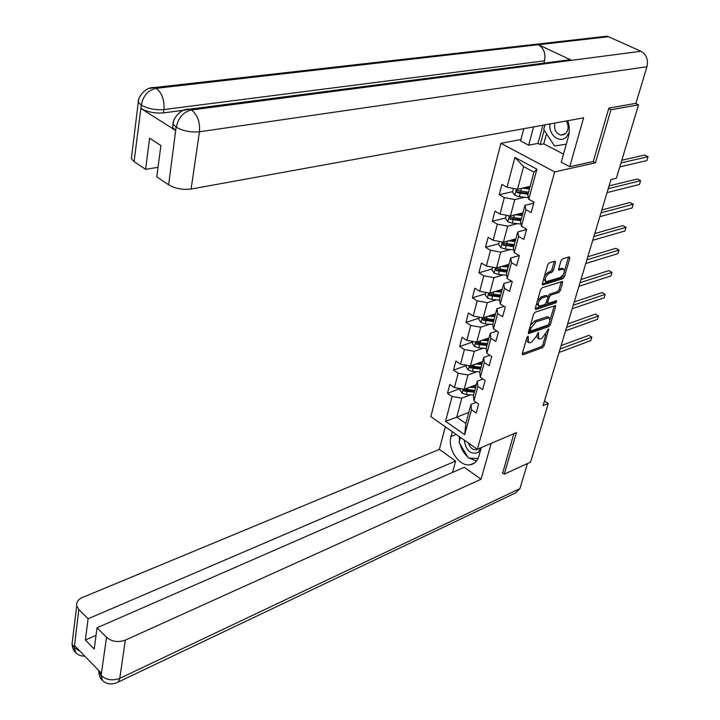 <?xml version="1.0" encoding="UTF-8"?>
<svg xmlns="http://www.w3.org/2000/svg" width="720" height="720" viewBox="0 0 720 720"><rect width="100%" height="100%" fill="white"/><g stroke="black" fill="none" stroke-linecap="round" stroke-linejoin="round"><path stroke-width="1.08" d="M528.012 336.159L526.923 337.5L522.306 353.655L522.981 354.762L542.637 347.571L544.149 345.69L548.676 328.968L541.845 338.427L538.812 339.057L538.281 332.541L536.598 335.961L531.684 342.063L530.028 342.657L528.579 342.702L528.012 336.159M555.624 262.395L554.976 261.117L549.324 262.8L547.731 264.753L542.313 283.716L542.574 284.967L562.833 278.721L564.381 276.813L569.862 258.147L569.241 256.878L562.563 258.858L560.997 260.793L558.648 268.866L558.909 270.135L563.598 269.082C565.2 271.827 564.039 274.653 560.133 277.569L545.985 281.682C544.365 278.883 545.544 276.03 549.513 273.114L551.718 272.439L553.284 270.495L555.624 262.395L554.283 261.324M593.001 161.577L595.431 162.828L610.974 109.755L638.55 104.832L635.535 103.392M595.431 162.828L554.688 171.891L477.342 449.298L430.848 416.619L500.895 143.316L554.688 171.891M502.398 472.824L504.27 474.138L516.429 432.594L477.342 449.298M504.27 474.138L530.568 462.132L548.298 403.452L544.482 400.959M638.55 104.832L616.356 178.263L610.992 179.55L543.087 405.612L548.298 403.452M535.167 312.21L533.601 314.145L528.381 332.406L528.606 333.567L548.775 326.637L550.296 324.747L555.579 306.774L555.354 305.586L535.167 312.21M535.284 308.286L540.603 289.683L542.178 287.739L562.41 281.457L562.653 282.69L560.34 290.556L558.801 292.464L550.845 295.047L549.297 296.964L547.776 302.184L548.01 303.39L556.695 300.636L556.065 302.796L535.95 309.483L535.284 308.286M512.622 191.646L499.221 194.742L504.333 197.595L500.022 214.02L494.955 211.131L492.309 221.274L497.349 224.181L493.119 240.273L488.124 237.348L485.532 247.293L490.5 250.236L486.36 266.022L481.428 263.061L478.881 272.808L483.786 275.796L479.718 291.276L474.858 288.27L472.365 297.837L477.207 300.852L473.211 316.044L468.414 313.002L465.966 322.389L470.745 325.44L466.83 340.344L462.087 337.266L459.684 346.482L464.409 349.569L460.566 364.185L455.886 361.08L453.528 370.125L458.19 373.239L454.419 387.594L449.793 384.453L447.48 393.327L452.079 396.477L445.554 421.317L464.706 434.709L465.822 423.477L470.988 404.415L476.226 402.372M499.221 194.742L501.921 184.392L507.06 187.236L514.89 157.428L536.913 169.209L528.75 199.224L534.033 202.149L531.171 212.598L525.915 209.664L521.415 226.197L526.626 229.158L523.818 239.409L518.634 236.421L514.224 252.63L519.363 255.636L516.609 265.68L511.497 262.656L507.177 278.541L512.253 281.592L509.553 291.438L504.504 288.369L500.265 303.948L505.269 307.035L502.623 316.692L497.646 313.587L493.488 328.869L498.429 331.983L495.828 341.46L490.923 338.319L486.846 353.304L491.715 356.463L489.168 365.751L484.317 362.583L480.321 377.289L485.127 380.475L482.634 389.592L477.846 386.388L473.922 400.815L478.665 404.037L476.217 412.974L471.492 409.752L464.706 434.709M522.936 212.859L510.408 215.991L514.782 199.602L524.637 197.262M533.763 203.148L524.988 205.29L520.533 221.733L521.415 226.197M514.782 199.602L504.333 197.595M510.408 215.991L500.022 214.02M525.915 209.664L524.988 205.29M515.889 238.842L503.415 242.208L507.699 226.134L517.383 223.641M526.509 229.599L517.77 231.912L513.396 248.031L514.224 252.63M507.699 226.134L497.349 224.181M503.415 242.208L493.119 240.273M518.634 236.421L517.77 231.912M508.977 264.33L496.557 267.912L500.76 252.153L510.273 249.516M519.264 255.573L510.687 258.003L506.403 273.816L507.177 278.541M500.76 252.153L490.5 250.236M496.557 267.912L486.36 266.022M511.497 262.656L510.687 258.003M502.2 289.323L489.825 293.121L493.956 277.668L503.316 274.896M511.623 281.214L503.748 283.599L499.545 299.097L500.265 303.948M493.956 277.668L483.786 275.796M489.825 293.121L479.718 291.276M504.504 288.369L503.748 283.599M495.549 313.848L483.228 317.853L487.278 302.688L496.494 299.79M504.189 306.369L496.944 308.691L492.822 323.901L493.488 328.869M487.278 302.688L477.207 300.852M483.228 317.853L473.211 316.044M497.646 313.587L496.944 308.691M489.024 337.914L476.757 342.117L480.726 327.24L489.816 324.225M496.935 331.047L490.266 333.306L486.225 348.228L486.846 353.304M480.726 327.24L470.745 325.44M476.757 342.117L466.83 340.344M490.923 338.319L490.266 333.306M482.616 361.53L470.403 365.922L474.3 351.324L483.273 348.192M489.87 355.266L483.723 357.462L479.754 372.096L480.321 377.289M474.3 351.324L464.409 349.569M470.403 365.922L460.566 364.185M484.317 362.583L483.723 357.462M476.325 384.714L464.166 389.295L467.991 374.967L476.847 371.718M482.967 379.044L477.297 381.159L473.4 395.523L473.922 400.815M467.991 374.967L458.19 373.239M464.166 389.295L454.419 387.594M477.846 386.388L477.297 381.159M468.828 412.389L456.732 417.168L461.799 398.16L470.547 394.821M461.799 398.16L452.079 396.477M465.822 423.477L456.732 417.168L445.554 421.317M471.492 409.752L470.988 404.415M610.974 109.755L608.697 108.657M520.938 139.509L500.895 143.316M528.75 199.224L527.805 194.904L533.979 172.134L523.602 166.554L517.545 189.252L530.118 186.363M536.913 169.209L533.979 172.134M523.602 166.554L514.89 157.428M517.545 189.252L507.06 187.236M460.143 388.593L447.48 393.327M466.524 365.472L453.528 370.125M472.743 342.027L459.684 346.482M479.07 318.141L465.966 322.389M485.532 293.796L472.365 297.837M492.111 268.992L478.881 272.808M515.817 239.121L511.875 240.183M498.816 243.711L485.532 247.293M522.72 213.66L520.155 214.299M505.656 217.935L492.309 221.274M529.758 187.695L528.75 187.929M526.266 339.813L528.219 342.477M536.517 336.249L538.452 338.841M522.306 353.664L541.305 346.734L542.808 344.853L545.895 334.332M550.206 319.626L554.247 305.829M528.363 332.469L547.425 325.809L548.613 324.675M530.424 330.174L530.901 330.975L548.208 324.936L549.927 321.408L549.216 317.682L536.04 321.786L531.063 327.942L530.424 330.174L529.236 329.427M529.074 329.994L530.505 330.93M548.244 317.088L546.525 316.899L547.884 317.727M530.406 325.323L534.672 320.949L546.525 316.899M547.794 296.559L549.468 294.219L557.424 291.645L558.963 289.746L561.321 281.691M546.363 302.256L547.884 303.309M535.248 308.421L554.697 301.977L555.633 300.987M542.475 297.765C538.578 300.636 537.399 303.435 538.938 306.171L544.689 304.614L546.237 302.688L547.749 297.468L547.506 296.244L542.475 297.765L541.089 296.928L537.462 300.681M536.67 303.417L538.578 305.955M546.264 295.506L547.101 296.262M541.089 296.928L545.724 295.434M544.572 275.814L548.109 272.295L550.314 271.62L551.889 269.685L554.22 261.585M543.645 279.027L545.598 281.448M562.608 268.506L561.213 268.299L562.608 269.109M558.594 269.091L561.213 268.299M564.534 270.756L568.521 257.094M542.259 283.914L561.447 277.911L563.49 274.293M460.377 388.629L460.008 390.033L462.141 393.21L466.254 394.551L473.535 395.01M469.548 387.27L475.533 387.657M472.266 386.244L475.848 386.478M474.615 391.032L465.633 390.384L463.977 391.005L474.291 392.22M559.044 352.476L590.814 340.56L591.867 337.185L588.834 335.349L561.105 345.609M474.768 390.456L464.445 389.241M463.662 389.205L463.977 391.005M591.867 337.185L560.079 349.029M464.193 440.055C466.065 450.792 470.763 454.932 478.269 452.484L480.834 447.813M468.441 443.043C469.953 447.552 472.455 449.784 475.947 449.748L477.306 449.271M478.008 458.541L468.414 458.055L459.054 442.503L460.431 437.409M550.044 123.93C548.118 134.766 559.908 144.135 566.496 136.854L569.178 132.435M554.85 123.057C553.797 129.375 555.831 133.398 560.961 135.135L565.785 133.434C568.746 129.672 568.872 125.523 566.163 121.005M566.298 144.198L554.58 146.007L543.717 129.555L544.995 124.839M456.183 434.421L451.035 436.527C447.174 448.902 459.513 467.118 470.304 464.751C474.516 463.941 477.378 461.079 478.872 456.183L481.275 447.615M451.035 436.527L452.313 431.712M445.311 426.789L439.371 449.379L455.625 461.043L88.092 618.786L78.822 609.471L74.223 647.919L74.691 645.705L101.268 673.155L101.07 675.693M452.538 472.437L455.625 461.043M96.039 635.328L85.374 640.035L94.221 649.071L97.038 627.777L464.319 467.28L481.032 479.268L125.343 640.116L119.772 678.339L519.912 488.61L527.454 463.554M491.22 443.376L481.032 479.268M439.371 449.379L82.458 597.474C78.102 599.454 76.185 602.217 76.707 605.781L78.822 609.471M519.912 488.61L515.7 492.849L118.134 682.092M97.038 627.777L106.542 637.335C111.915 641.736 118.179 642.663 125.343 640.116M85.374 640.035L88.092 618.786M502.713 473.04L513.819 433.719M459.288 436.608L459.45 441.027M460.08 444.213C461.502 449.352 464.058 453.591 467.73 456.921M469.197 458.1L476.505 461.007M79.938 651.123L74.421 647.874M75.771 652.797L74.214 647.937M102.492 680.508L101.061 675.702L106.542 637.335M562.851 61.47L569.97 59.751L571.635 60.318L640.953 51.264C646.425 54.504 648.423 59.661 646.947 66.726L635.931 103.32L608.859 108.108L593.271 161.514L569.736 166.707L561.24 162.261L568.359 136.845C569.781 131.517 569.583 126.144 567.765 120.708M569.736 166.707L583.605 117.837L191.106 189.036C182.799 190.035 175.311 188.631 168.651 184.824L156.771 176.841L160.911 145.548L149.598 138.195L145.611 169.344L134.082 161.595L131.364 158.715L131.688 156.087M546.516 133.794L543.771 143.865L540.279 144.558L538.011 143.37L528.705 145.188L520.56 140.922L523.782 128.691M528.705 145.188L533.574 126.909M543.771 143.865L563.517 154.125M600.417 37.638L606.96 36.189L608.526 36.711L538.389 44.712C543.78 48.105 545.823 53.478 544.509 60.822L163.935 109.566L163.494 112.896C155.088 113.544 147.609 112.095 141.048 108.558L175.653 130.5L172.611 127.476L172.971 124.83M640.953 51.264L608.526 36.711M183.384 110.376L189.675 109.161L191.43 109.98L571.635 60.318L538.389 44.712L156.204 88.326C148.194 90.099 143.244 95.571 141.354 104.742L134.082 161.595M145.611 169.344L158.031 167.31M183.483 110.295L163.494 112.896M543.897 63.135L544.509 60.822M538.011 143.37L542.907 125.217M544.158 130.23L540.279 144.558M173.601 121.275L173.07 124.092L176.121 127.116L175.653 130.5M646.947 66.726L199.449 131.787C200.178 122.022 197.505 114.75 191.43 109.98C183.402 111.915 178.398 117.549 176.418 126.873M466.578 365.247L466.146 366.894L468.297 370.08L472.455 371.421L479.799 371.925M475.74 364.005L481.833 364.437M478.467 363.024L482.139 363.285M480.879 367.929L471.825 367.218L470.16 367.821L480.564 369.081M565.551 330.813L597.411 319.374L598.482 315.945L595.413 314.127L567.612 323.964M481.059 367.281L470.097 365.922L470.16 367.821M598.482 315.945L566.604 327.303M472.896 341.424L472.392 343.323L474.579 346.518L478.773 347.859L486.243 348.417M482.031 340.308L488.241 340.776M484.776 339.363L488.547 339.651M487.269 344.385L478.143 343.629L476.469 344.205L486.963 345.51M572.175 308.763L604.125 297.837L605.205 294.354L602.1 292.554L574.227 301.941M487.458 343.683L476.433 342.27L476.469 344.205M605.205 294.354L573.246 305.199M479.34 317.151L478.764 319.302L480.978 322.515L485.217 323.856L492.903 324.468M488.448 316.161L494.784 316.674M491.202 315.261L495.081 315.576M493.767 320.4L484.569 319.581L482.895 320.13L493.47 321.498M578.907 286.344L610.947 275.931L612.045 272.385L608.904 270.603L580.95 279.54M493.983 319.635L482.886 318.168L482.895 320.13M612.045 272.385L580.005 282.708M485.901 292.401L485.262 294.822L487.494 298.044L491.778 299.394L499.689 300.069M494.973 291.546L501.444 292.104M497.736 290.691L501.732 291.042M500.4 295.956L491.121 295.083L489.438 295.605L500.112 297.027M585.765 263.52L617.886 253.656L619.002 250.047L615.825 248.292L587.799 256.752M500.625 295.128L489.465 293.607L489.438 295.605M619.002 250.047L586.872 259.83M492.588 267.174L491.877 269.874L494.136 273.105L498.465 274.455L506.628 275.202M501.615 266.454L508.23 267.066M504.396 265.653L508.518 266.031M507.159 271.044L497.808 270.108L496.116 270.603L506.871 272.079M592.74 240.3L624.942 230.994L626.085 227.331L622.863 225.585L594.765 233.559M507.402 270.144L496.17 268.569L496.116 270.603M626.085 227.331L593.874 236.538M499.41 241.461L498.618 244.44L500.913 247.689L505.287 249.03L513.729 249.849M508.383 240.867L515.16 241.542M511.173 240.12L515.43 240.534M514.044 245.646L504.621 244.656L502.92 245.115L513.774 246.654M599.841 216.657L632.124 207.936L633.285 204.21L630.027 202.491L601.857 209.952M514.305 244.674L503.01 243.045L502.92 245.115M633.285 204.21L600.993 212.832M506.367 215.226L505.503 218.511L507.816 221.76L512.235 223.11L520.983 224.01M515.268 214.776L522.216 215.505M518.067 214.074L522.477 214.542M521.064 219.753L511.56 218.7L509.859 219.123L520.803 220.725M607.068 192.591L639.432 184.482L640.611 180.684L637.308 178.992L609.075 185.913M521.352 218.709L509.985 217.017L509.859 219.123M640.611 180.684L608.238 188.694M513.468 188.469L512.514 192.06L514.863 195.327L519.327 196.677L528.408 197.667M522.279 188.163L529.416 188.964M525.087 187.524L529.668 188.028M528.228 193.338L518.643 192.222L516.933 192.618L527.976 194.274M619.812 166.851L646.866 160.614L648.063 156.744L644.724 155.079L621.81 160.236M528.534 192.222L517.104 190.476L516.933 192.618M648.063 156.744L621 162.9M526.698 338.31L527.886 339.048M537.876 332.802L538.74 333.333M536.967 334.692L538.137 335.421M547.974 329.247L548.82 329.769M542.808 344.853L544.149 345.69M541.305 346.734L542.637 347.571M522.225 354.276L522.981 354.762M527.616 336.411L528.48 336.951M554.211 305.946L555.579 306.774M549.108 324.027L550.296 324.747M547.425 325.809L548.775 326.637M528.309 333.081L529.056 333.549M534.672 320.949L536.04 321.786M529.875 327.204L531.063 327.942M561.267 281.88L562.653 282.69M558.963 289.746L560.34 290.556M557.424 291.645L558.801 292.464M549.468 294.219L550.845 295.047M547.911 296.136L549.297 296.964M546.588 301.473L547.776 302.184M554.697 301.977L556.065 302.796M535.212 309.033L535.95 309.483M551.889 269.685L553.284 270.495M550.314 271.62L551.718 272.439M548.109 272.295L549.513 273.114M558.585 269.712L559.287 270.117M568.458 257.346L569.862 258.147M562.995 276.003L564.381 276.813M561.447 277.911L562.833 278.721M542.241 284.517L542.979 284.958M463.158 389.115L462.087 393.129M467.001 391.752L466.254 394.551M468.054 387.828L467.478 389.988M101.286 675.657C106.551 680.094 112.716 680.985 119.772 678.339L118.53 681.633L116.19 683.01C110.304 684.882 105.534 683.829 101.88 679.851M72.522 639.99L72.054 643.824L74.115 647.559M98.649 670.446L100.971 675.333M141.048 108.558L141.345 104.76M168.651 184.824L176.121 127.116M176.535 127.377C183.366 131.067 191.007 132.534 199.449 131.787L191.106 189.036M148.815 88.524L154.539 87.534L156.204 88.326C161.973 92.943 164.547 100.026 163.935 109.566C155.691 110.259 148.194 108.81 141.462 105.219M138.717 99.621L138.267 102.231L141.066 104.967M469.386 365.742L468.243 370.008M473.22 368.577L472.455 371.421M474.309 364.518L473.706 366.777M475.722 341.928L474.525 346.437M479.556 344.961L478.773 347.859M480.681 340.776L480.051 343.125M482.193 317.664L480.924 322.434M486.009 320.904L485.217 323.856M487.17 316.575L486.513 319.032M488.781 292.932L487.44 297.963M492.588 296.379L491.778 299.394M493.785 291.906L493.101 294.471M495.495 267.714L494.082 273.024M499.293 271.386L498.465 274.455M500.526 266.769L499.806 269.442M502.344 242.01L500.85 247.608M506.124 245.907L505.287 249.03M507.402 241.128L506.655 243.927M509.328 215.784L507.762 221.679M513.09 219.924L512.235 223.11M514.413 214.992L513.639 217.899M516.456 189.045L514.8 195.246M528.192 196.677L527.94 197.622M520.2 193.419L519.327 196.677M521.568 188.325L520.749 191.367M547.857 316.854L549.216 317.682M546.129 295.425L547.506 296.244M562.203 268.272L563.598 269.082M477.216 449.208L475.947 449.748M564.444 134.469L560.961 135.135M474.678 462.843L470.304 464.751M75.141 652.14C77.499 654.822 80.73 656.172 84.834 656.181M75.105 652.086C73.359 650.439 72.342 647.685 72.054 643.824L76.707 605.781M101.844 679.806C100.179 678.42 99.144 675.567 98.748 671.256L98.829 670.635M606.96 36.189L154.539 87.534C144.567 86.598 137.475 98.514 138.267 102.231L131.364 158.715M569.97 59.751L189.675 109.161C179.46 108.288 172.269 120.51 173.07 124.092L172.611 127.476"/></g></svg>
